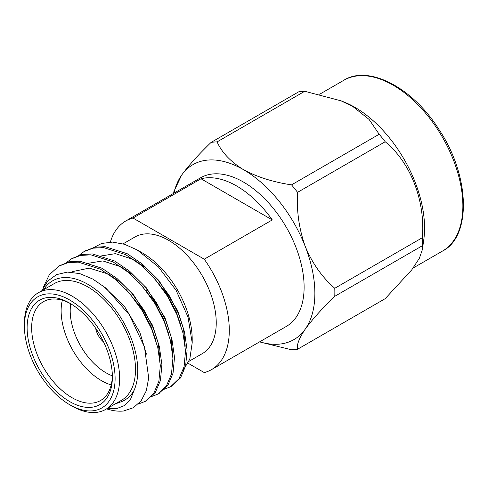 <?xml version="1.0" encoding="UTF-8"?>
<svg xmlns="http://www.w3.org/2000/svg" width="488" height="488" viewBox="0 0 488 488"><rect width="100%" height="100%" fill="white"/><g stroke="black" fill="none" stroke-linecap="round" stroke-linejoin="round"><path stroke-width="0.73" d="M188.124 363.267L204.258 372.582A85.796 49.538 -120 0 0 211.517 369.617L286.346 326.417A85.796 49.538 -120 0 0 299.498 257.664A85.796 49.538 -120 0 0 243.451 182.054A85.796 49.538 -120 0 0 200.55 177.809L125.721 221.009A85.796 49.538 -120 0 0 110.373 242.085M211.517 369.617A85.796 49.538 -120 0 0 204.258 259.189L272.28 219.917A85.796 49.538 -120 0 0 236.649 185.983A85.796 49.538 -120 0 0 201.013 178.767L132.986 218.044A85.796 49.538 -120 0 0 125.721 221.009M188.984 361.315L202.294 353.635A67.344 38.881 -120 0 0 202.294 275.873A67.344 38.881 -120 0 0 134.95 236.991L123.086 243.841M204.258 259.189L132.986 218.044M379.176 134.261L369.062 119.395L352.824 106.5L341.045 100.821L344.388 102.163A98.625 56.943 60 0 1 354.825 107.281A98.625 56.943 60 0 1 423.779 239.669L422.364 249.642L422.419 245.708L334.774 296.301A113.893 65.758 -120 0 0 334.774 288.28L422.419 237.68C425.365 200.781 410.652 162.553 385.197 141.746L297.552 192.345A113.893 65.758 -120 0 0 291.537 184.861L379.176 134.261A113.893 65.758 60 0 1 385.197 141.746M422.419 237.68A113.893 65.758 60 0 1 422.419 245.708M334.774 296.301C322.257 308.379 312.436 319.292 305.299 329.052C299.101 338.245 296.521 344.985 297.552 349.255L385.197 298.662L411.841 269.742L419.399 258.213L422.364 249.642M298.717 91.817A113.893 65.758 60 0 1 304.732 91.28L217.093 141.88A113.893 65.758 -120 0 0 211.078 142.417L298.717 91.817M341.045 100.821L304.732 91.28M259.537 341.893L291.537 349.792A113.893 65.758 -120 0 0 297.552 349.255M173.636 193.346L173.911 191.436L181.597 175.168C188.685 165.463 198.512 154.543 211.078 142.417M217.093 141.88C221.759 152.39 230.543 161.644 243.451 169.647C257.225 177.071 273.25 182.14 291.537 184.861M297.552 192.345C296.503 211.042 299.083 229.116 305.299 246.586C312.387 263.453 322.214 277.349 334.774 288.28M173.905 193.193A101.004 58.316 60 0 1 181.597 175.168A101.004 58.316 60 0 1 243.451 169.647A101.004 58.316 60 0 1 305.299 246.586A101.004 58.316 60 0 1 305.299 329.052A101.004 58.316 -120 0 1 259.701 341.801M95.654 328.253A15.073 8.705 -120 0 0 103.608 342.033A15.073 8.705 -120 0 1 95.654 328.253M70.766 303.78A50.667 29.256 -120 0 0 106.03 372.82A50.667 29.256 -120 0 0 112.362 375.821M111.197 384.91A57.078 32.958 60 0 1 101.498 380.677A57.078 32.958 60 0 1 62.318 300.248M70.9 303.853A57.078 32.958 -120 0 0 43.481 301.651A57.078 32.958 -120 0 0 34.727 347.395A57.078 32.958 -120 0 0 72.017 397.696A57.078 32.958 -120 0 0 100.558 400.52A57.078 32.958 -120 0 0 112.362 375.675M69.753 401.618A60.286 34.807 60 0 1 27.121 327.784A60.286 34.807 60 0 1 69.753 303.17A60.286 34.807 60 0 1 112.38 377.01A60.286 34.807 60 0 1 69.753 401.618M72.017 406.071L69.747 404.759A64.135 37.027 -120 0 0 115.101 378.578A64.135 37.027 -120 0 0 69.753 300.029A64.135 37.027 -120 0 0 24.4 326.21A64.135 37.027 -120 0 0 69.747 404.759A64.135 37.027 -120 0 0 69.753 404.759L72.017 406.071A67.344 38.881 60 0 0 105.689 409.408A67.344 38.881 60 0 0 105.689 331.645A67.344 38.881 60 0 0 38.345 292.763A67.344 38.881 60 0 0 24.4 323.593L24.4 326.21M105.689 409.408L121.561 400.245A67.344 38.881 -120 0 0 121.561 322.483A67.344 38.881 -120 0 0 54.223 283.601L38.345 292.763M107.433 408.291L116.784 408.566L124.617 405.504L130.558 399.227L134.224 390.022A70.547 40.73 -120 0 0 108.739 301.633A70.547 40.73 -120 0 0 43.707 289.671M41.498 291.263L47.647 281.179L56.443 274.671L67.326 272.091L79.709 273.579L92.83 279.063L105.908 288.115L129.222 314.577L144.46 346.925L148.681 377.956L146.308 390.778L141.069 400.898L133.316 407.755L123.525 411A80.172 46.287 60 0 1 106.616 408.871M134.224 390.022C131.242 395.524 127.124 399.349 121.878 401.508L115.028 404.015M43.042 287.883L49.294 274.787L58.798 266.149L67.893 262.709L78.293 262.117L100.485 269.193L115.406 279.386L129.881 293.721L142.356 310.899L151.683 329.052L157.776 347.493L160.326 365.561L158.881 381.317L153.781 393.298L145.278 401.362L138.202 404.088M65.569 263.282L71.425 258.86L80.514 255.431L90.908 254.846L113.088 261.916L128.002 272.109L142.478 286.444L154.958 303.627L164.279 321.781L170.373 340.221L172.923 358.29L171.477 374.046L166.377 386.026L157.868 394.09L151.03 396.762M78.165 256.011L83.997 251.601L93.092 248.16L103.493 247.575L125.684 254.644L140.605 264.838L155.074 279.173L167.555 296.35L176.876 314.504L182.969 332.95L185.519 351.012L184.074 366.769L178.974 378.749L170.489 386.807L163.626 389.491M59.603 265.698L69.485 261.794L79.886 261.208L102.065 268.284L116.98 278.477L131.455 292.812L143.936 309.99L153.256 328.143L159.35 346.584L161.9 364.652L160.454 380.408L155.355 392.389L146.058 400.892M72.2 258.426L82.063 254.523L92.464 253.937L114.662 261.007L129.582 271.2L144.052 285.535L156.532 302.719L165.853 320.872L171.947 339.312L174.497 357.375L173.051 373.137L167.951 385.117L158.655 393.621M84.802 251.149L94.684 247.245L105.079 246.666L127.258 253.736L142.179 263.929L156.654 278.264L169.129 295.441L178.449 313.595L184.543 332.041L187.093 350.103L185.647 365.86L180.548 377.84L171.251 386.344M126.343 289.75L140.526 306.964L150.896 326.051L155.867 340.545M138.94 282.479L153.122 299.687L163.492 318.774L168.464 333.274M151.536 275.208L165.719 292.416L176.089 311.503L181.06 325.996M103.224 285.968L124.44 306.36L139.873 332.413L146.418 354.178M72.468 271.615L89.267 268.107L108.36 274.091L121.201 282.772L133.663 294.996L152.469 325.142L158.326 343.363L160.021 360.791M86.547 263.55L102.816 260.915L120.957 266.82L133.797 275.5L146.26 287.719L165.066 317.865L170.922 336.086L172.618 353.519M99.143 256.279L115.412 253.644L133.559 259.549L146.394 268.229L158.862 280.447L177.662 310.594L183.519 328.814L185.214 346.242M182.835 370.965L189.801 359.089L192.199 342.826L188.014 317.066L176.119 290.336L158.319 266.796L137.268 249.99L124.629 244.311L112.533 242.103L101.614 243.457L92.342 248.325M137.268 249.984L142.313 252.9A70.547 40.73 60 0 1 192.199 339.306L192.199 342.826M272.28 219.917L201.013 178.767M442.439 251.106A98.625 56.943 -120 0 0 457.561 172.075A98.625 56.943 -120 0 0 393.127 85.168A98.625 56.943 -120 0 0 343.814 80.282C367.806 64.819 411.805 86.553 438.584 128.905C470.408 175.82 471.506 236.729 442.439 251.106L413.141 268.022M319.646 94.239L343.814 80.282M145.278 401.362L146.851 400.453M157.874 394.09L159.448 393.182M170.477 386.813L172.044 385.904M58.81 266.137L60.384 265.234M71.407 258.866L72.987 257.957M84.009 251.594L85.577 250.686M159.039 283.443L158.722 283.626L159.039 283.443M146.443 290.714L146.119 290.897L146.443 290.714M133.846 297.985L133.523 298.174L133.846 297.985M175.003 309.032L174.551 309.294L175.003 309.032M162.406 316.303L161.955 316.566L162.406 316.303M149.81 323.575L149.358 323.837L149.81 323.575"/></g></svg>

